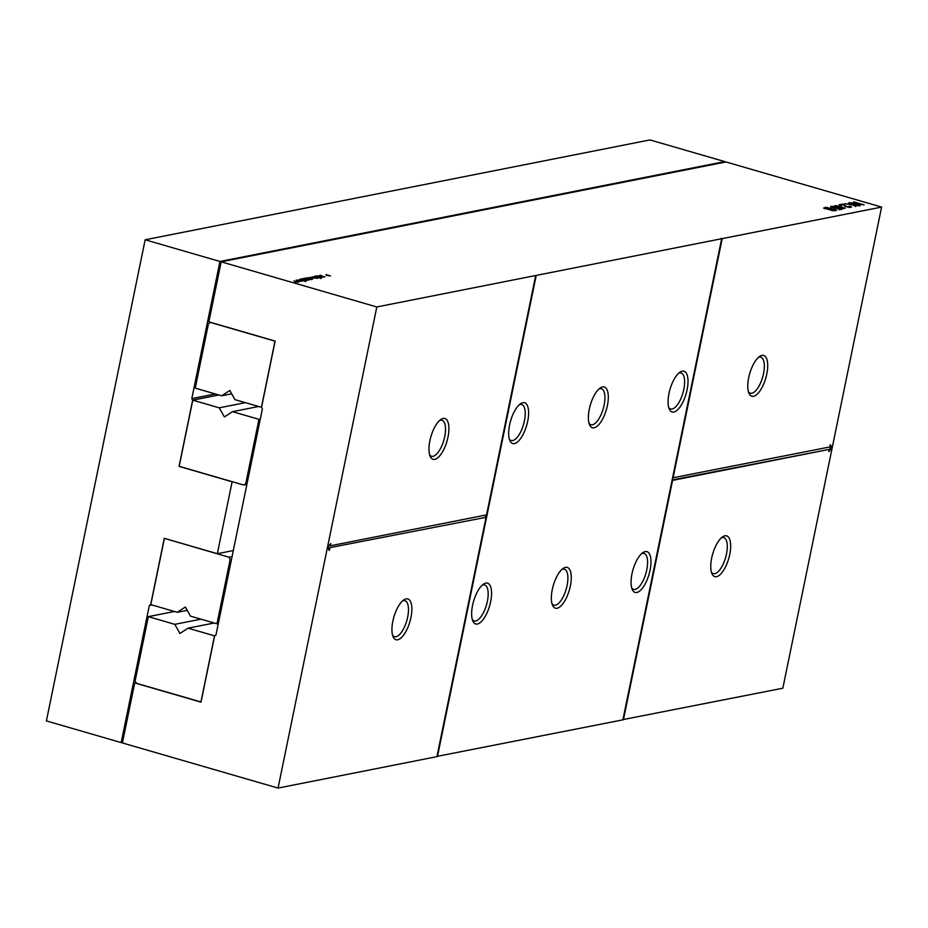 <?xml version="1.0" encoding="UTF-8"?>
<svg xmlns="http://www.w3.org/2000/svg" width="928" height="928" viewBox="0 0 928 928"><rect width="100%" height="100%" fill="white"/><g stroke="black" fill="none" stroke-linecap="round" stroke-linejoin="round"><path stroke-width="1.39" d="M164.639 538.426L228.903 557.183L230.19 559.468L216.978 623.813L190.507 616.146L185.368 607.005L177.271 612.306L150.8 604.627L164.372 538.472M232.07 556.556L228.903 557.183M231.536 559.201L230.19 559.468M218.324 623.558L216.978 623.813M187.236 610.334L177.271 612.306M246.883 484.393L243.716 485.019L179.185 466.308L192.769 400.154L219.24 407.821L224.379 416.962L232.476 411.661L258.958 419.34L245.746 483.697L243.716 485.019M247.08 483.43L245.746 483.697M218.892 394.98L192.769 400.154M260.292 419.073L258.958 419.34M245.363 402.659L219.24 407.821M258.61 406.499L232.476 411.661M218.788 394.945L192.664 400.119L191.806 398.599L219.948 261.476L724.745 161.6L724.617 162.226M215.319 393.948L191.806 398.599M192.664 400.119L179.058 466.39L232.116 481.783L217.349 553.703L164.291 538.321L150.684 604.592L149.338 605.474L121.185 742.597L46.4 720.917L145.162 239.784L219.948 261.476M145.162 239.784L649.948 139.919L724.745 161.6M122.531 742.33L121.185 742.597M151.948 604.963L149.338 605.474M233.311 550.548L217.349 553.703M201.051 701.974L136.404 683.286L135.117 681.001L148.329 616.656L174.8 624.335L179.939 633.464L188.036 628.175L214.507 635.842L200.935 701.997M174.452 611.482L148.329 616.656M214.159 623.001L188.036 628.175M200.924 619.162L174.8 624.335M195.24 388.124L208.452 323.768L210.47 322.445L275.001 341.156L261.429 407.311L234.946 399.632L229.808 390.502L221.711 395.804L195.24 388.124M231.687 393.82L221.711 395.804M673.055 477.99L722.193 238.624L881.6 207.083L832.219 447.656L830.27 444.709L829.806 446.971L672.58 477.85M761.946 355.389A21.228 8.34 106.2 0 0 759.672 356.41A21.228 8.34 106.2 0 0 749.731 373.508A21.228 8.34 106.2 0 0 748.977 393.275A21.228 8.34 106.2 0 0 764.997 380.596A21.228 8.34 106.2 0 0 761.946 355.389M881.6 207.083L725.951 161.959L221.166 261.824L208.846 321.842L275.14 341.075L261.534 407.346L262.392 408.865L215.969 634.996L214.623 635.877L201.016 702.148L134.722 682.927L122.403 742.945L278.052 788.081L436.926 756.645L486.063 517.29L328.732 547.88L486.063 517.29M830.061 445.73L832.219 447.656L782.838 688.216L622.955 719.606M722.193 238.624L721.044 238.554M436.972 756.401L622.897 719.85L721.659 238.728L721.091 238.31M721.659 238.728L376.814 306.959L221.166 261.824M828.623 209.438L823.635 208.116L826.21 207.28L836.708 210.331L833.518 210.795L828.623 209.438M835.444 206.619L834.284 205.981L836.29 205.633L838.726 206.12L835.513 206.144L838.123 207.222L840.269 206.712L845.246 208.162L841.476 208.371L835.42 206.608M835.629 208.464L830.63 207.037L830.664 206.399L832.602 206.422L835.27 206.956L831.871 206.747L833.216 207.698L837.23 207.594L842.044 209.276L839.736 209.728L838.541 209.38L840.385 209.009L837.926 208.139L835.629 208.464M836.534 208.556L836.87 207.942M831.871 206.747L831.616 207.478M841.487 205.726L839.608 206.097L841.487 205.726L841.36 206.341M853.644 201.852L864.142 204.902L852.217 203.058L860.244 205.668L849.746 202.629L861.66 204.462L853.598 202.118M855.929 206.526L852.96 205.018L844.55 203.661L852.542 204.705L848.598 202.861L859.084 205.9L853.157 204.462L855.929 206.526M839.202 204.717L842.531 204.056L847.276 206.77L850.071 207.095L849.004 206.283L849.874 206.26L851.626 207.002L849.271 207.431L845.64 206.515L842.856 204.578L839.202 204.717M849.99 207.501L850.257 206.793M311.39 279.166L309.036 279.862L303.618 278.388L309.314 279.618L305.138 278.087L310.834 279.316L307.052 277.716L312.516 279.293L311.298 279.606M314.232 278.191L309.569 277.321L314.232 278.191M321.471 276.335L319.058 275.755L320.206 275.314L321.772 275.616L320.114 275.929L325.02 276.869L321.471 276.335M316.75 276.405L319.94 277.82L315.323 276.08L320.404 277.112L316.692 275.802L323.385 277.147L318.06 276.092L321.865 277.437L316.703 276.602M315.694 277.379L318.234 278.075L316.552 278.272L315.601 278.064L317.005 277.785L311.994 276.846L315.624 277.681M314.232 276.289L319.684 277.878L314.198 276.474M326.482 275.407L327.387 275.222L325.902 274.595L330.519 275.941L326.482 275.407M321.169 278.504L320.334 278.261L321.169 278.504M305.614 279.363L304.871 279.885L307.922 280.21L306.124 280.372L300.788 278.945L305.614 279.363M300.44 280.384L302.238 281.056L300.556 281.393L297.853 280.766L299.767 280.384L296.171 280.082L300.382 280.674M299.419 279.838L300.208 279.247L303.212 279.85L305.173 280.674L303.41 280.79L305.915 281.52L299.222 279.525M295.371 281.961L293.967 280.917L298.584 282.251L295.371 281.961M748.444 391.744A18.734 7.366 106.2 0 0 750.323 393.194A18.734 7.366 106.2 0 0 762.619 377.244A18.734 7.366 106.2 0 0 760.763 357.199A18.734 7.366 106.2 0 0 759.243 357.152A18.734 7.366 106.2 0 0 758.396 357.419M832.219 447.656L828.855 451.646L829.319 449.384L672.568 480.391L623.43 719.745M724.907 535.816A21.228 8.34 106.2 0 0 722.634 536.825A21.228 8.34 106.2 0 0 712.704 553.935A21.228 8.34 106.2 0 0 711.938 573.701A21.228 8.34 106.2 0 0 727.958 561.011A21.228 8.34 106.2 0 0 724.907 535.816M136.056 682.672L134.722 682.927M831.117 447.331L829.296 449.5M829.319 449.384L672.15 479.938M376.814 306.959L278.052 788.081M535.688 275.523L486.55 514.889L330.333 545.792L330.797 543.518L327.433 547.52L329.37 550.466L329.834 548.193M443.132 418.47A21.228 8.34 106.2 0 0 440.858 419.479A21.228 8.34 106.2 0 0 430.917 436.589A21.228 8.34 106.2 0 0 430.163 456.356A21.228 8.34 106.2 0 0 446.182 443.677A21.228 8.34 106.2 0 0 443.132 418.47M328.477 549.121L328.732 547.88M330.333 545.792L329.254 545.351M485.437 517.105L485.866 515.017M437.459 756.54L536.222 275.419M682.242 371.154A21.228 8.34 106.2 0 0 679.969 372.174A21.228 8.34 106.2 0 0 670.028 389.284A21.228 8.34 106.2 0 0 669.274 409.051A21.228 8.34 106.2 0 0 685.293 396.36A21.228 8.34 106.2 0 0 682.242 371.154M645.204 551.58A21.228 8.34 106.2 0 0 642.93 552.601A21.228 8.34 106.2 0 0 633 569.699A21.228 8.34 106.2 0 0 632.235 589.466A21.228 8.34 106.2 0 0 648.254 576.787A21.228 8.34 106.2 0 0 645.204 551.58M522.835 402.694A21.228 8.34 106.2 0 0 520.562 403.715A21.228 8.34 106.2 0 0 510.62 420.825A21.228 8.34 106.2 0 0 509.866 440.591A21.228 8.34 106.2 0 0 525.886 427.901A21.228 8.34 106.2 0 0 522.835 402.694M485.796 583.12A21.228 8.34 106.2 0 0 483.523 584.13A21.228 8.34 106.2 0 0 473.593 601.24A21.228 8.34 106.2 0 0 472.828 621.006A21.228 8.34 106.2 0 0 488.847 608.327A21.228 8.34 106.2 0 0 485.796 583.12M565.5 567.344A21.228 8.34 106.2 0 0 563.226 568.365A21.228 8.34 106.2 0 0 553.297 585.475A21.228 8.34 106.2 0 0 552.531 605.242A21.228 8.34 106.2 0 0 568.551 592.551A21.228 8.34 106.2 0 0 565.5 567.344M602.539 386.93A21.228 8.34 106.2 0 0 600.265 387.939A21.228 8.34 106.2 0 0 590.324 405.049A21.228 8.34 106.2 0 0 589.57 424.815A21.228 8.34 106.2 0 0 605.59 412.136A21.228 8.34 106.2 0 0 602.539 386.93M826.21 207.28L826.082 207.895M837.23 207.594L837.021 208.58M840.385 209.009L840.258 209.624M853.157 204.462L853.029 205.076M842.531 204.056L842.404 204.67M844.84 205.378L844.7 206.028M296.763 281.288L296.635 281.892M711.405 572.17A18.734 7.366 106.2 0 0 713.296 573.608A18.734 7.366 106.2 0 0 725.58 557.67A18.734 7.366 106.2 0 0 723.724 537.625A18.734 7.366 106.2 0 0 722.216 537.579A18.734 7.366 106.2 0 0 721.369 537.834M406.093 598.885A21.228 8.34 106.2 0 0 403.819 599.906A21.228 8.34 106.2 0 0 393.878 617.004A21.228 8.34 106.2 0 0 393.124 636.782A21.228 8.34 106.2 0 0 409.144 624.092A21.228 8.34 106.2 0 0 406.093 598.885M509.333 439.06A18.734 7.366 106.2 0 0 511.212 440.498A18.734 7.366 106.2 0 0 523.508 424.56A18.734 7.366 106.2 0 0 521.652 404.515A18.734 7.366 106.2 0 0 520.132 404.457A18.734 7.366 106.2 0 0 519.286 404.724M472.294 619.475A18.734 7.366 106.2 0 0 474.173 620.925A18.734 7.366 106.2 0 0 486.469 604.975A18.734 7.366 106.2 0 0 484.613 584.93A18.734 7.366 106.2 0 0 483.105 584.884A18.734 7.366 106.2 0 0 482.258 585.139M631.701 587.934A18.734 7.366 106.2 0 0 633.592 589.384A18.734 7.366 106.2 0 0 645.876 573.434A18.734 7.366 106.2 0 0 644.02 553.39A18.734 7.366 106.2 0 0 642.512 553.343A18.734 7.366 106.2 0 0 641.666 553.61M551.998 603.71A18.734 7.366 106.2 0 0 553.888 605.149A18.734 7.366 106.2 0 0 566.173 589.21A18.734 7.366 106.2 0 0 564.317 569.166A18.734 7.366 106.2 0 0 562.809 569.119A18.734 7.366 106.2 0 0 561.962 569.374M668.74 407.52A18.734 7.366 106.2 0 0 670.619 408.958A18.734 7.366 106.2 0 0 682.915 393.02A18.734 7.366 106.2 0 0 681.059 372.975A18.734 7.366 106.2 0 0 679.54 372.928A18.734 7.366 106.2 0 0 678.693 373.184M589.036 423.284A18.734 7.366 106.2 0 0 590.916 424.734A18.734 7.366 106.2 0 0 603.212 408.784A18.734 7.366 106.2 0 0 601.356 388.739A18.734 7.366 106.2 0 0 599.836 388.693A18.734 7.366 106.2 0 0 598.989 388.96M392.59 635.239A18.734 7.366 106.2 0 0 394.47 636.689A18.734 7.366 106.2 0 0 406.766 620.739A18.734 7.366 106.2 0 0 404.91 600.694A18.734 7.366 106.2 0 0 403.402 600.648A18.734 7.366 106.2 0 0 402.555 600.915M429.629 454.824A18.734 7.366 106.2 0 0 431.508 456.263A18.734 7.366 106.2 0 0 443.804 440.324A18.734 7.366 106.2 0 0 441.948 420.28A18.734 7.366 106.2 0 0 440.429 420.233A18.734 7.366 106.2 0 0 439.582 420.488M830.432 208.788L826.836 207.744L824.946 208.278L830.432 208.788L830.305 209.403M825.073 208.116L824.853 208.707M831.882 210.343L834.922 210.099L831.627 209.136L829.864 209.554L831.836 210.586M834.922 210.099L834.806 210.702M840.455 207.895L843.935 207.988L839.295 207.037L840.408 208.127M843.703 208.696L843.935 207.988M839.295 207.037L839.04 207.756M303.734 279.56L304.639 279.166L302.737 279.084L303.688 279.746M299.094 280.929L301.438 280.987L299.06 281.091M302.806 279.931L300.104 279.49L303.096 280.604L304.129 280.407L302.806 279.931M824.319 207.663L824.157 208.44M844.202 204.798L844.051 205.529M302.226 278.667L302.099 279.282M304.558 280.302L304.43 280.917M829.145 209.044L829.006 209.751"/></g></svg>
